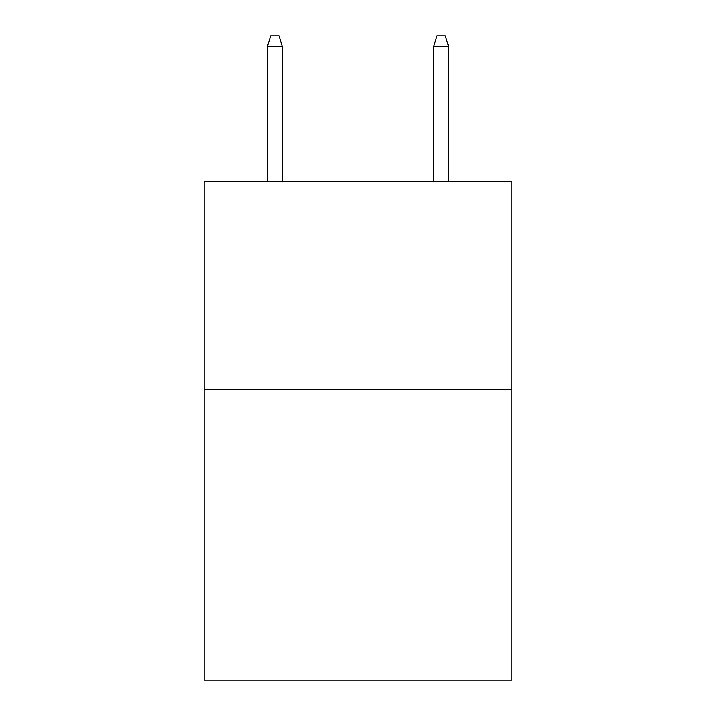 <?xml version="1.0" encoding="UTF-8"?>
<svg xmlns="http://www.w3.org/2000/svg" width="716" height="716" viewBox="0 0 716 716"><rect width="100%" height="100%" fill="white"/><g stroke="black" fill="none" stroke-linecap="round" stroke-linejoin="round"><path stroke-width="1.07" d="M511.788 389.253L511.788 680.2L204.212 680.2L204.212 181.434L511.788 181.434L511.788 389.253L204.212 389.253M282.355 181.434L282.355 46.603L267.39 46.603L267.39 181.434M267.39 46.603L270.72 35.8L279.025 35.8L282.355 46.603M433.645 46.603L436.975 35.8L445.28 35.8L448.61 46.603L433.645 46.603L433.645 181.434M448.61 46.603L448.61 181.434"/></g></svg>

